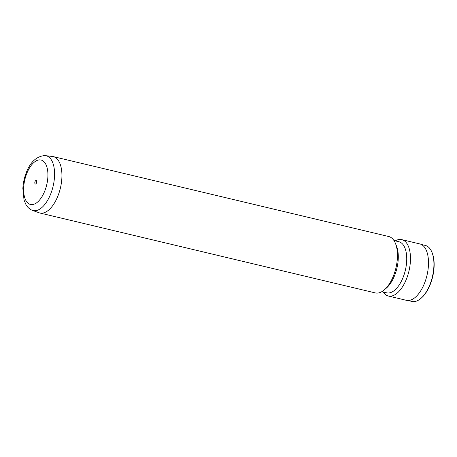 <?xml version="1.0" encoding="UTF-8"?>
<svg xmlns="http://www.w3.org/2000/svg" width="457" height="457" viewBox="0 0 457 457"><rect width="100%" height="100%" fill="white"/><g stroke="black" fill="none" stroke-linecap="round" stroke-linejoin="round"><path stroke-width="0.69" d="M35.006 183.714A1.811 0.891 -76.6 0 0 35.355 184.005A1.811 0.891 -76.6 0 0 36.52 182.857A1.811 0.891 -76.6 0 0 36.543 180.772A1.811 0.891 -76.6 0 0 36.194 180.481A1.811 0.891 -76.6 0 0 35.029 181.629A1.811 0.891 -76.6 0 0 35.006 183.714M44.752 155.546L53.058 156.568A28.985 14.276 103.4 0 1 53.229 156.602A28.985 14.276 103.4 0 1 58.833 161.235A28.985 14.276 103.4 0 1 58.427 194.642A28.985 14.276 103.4 0 1 39.793 212.996A28.985 14.276 103.4 0 1 39.628 212.956L31.75 210.117A28.185 13.881 103.4 0 0 50.687 193.991A28.185 13.881 103.4 0 0 51.567 160.236A28.185 13.881 103.4 0 0 44.752 155.546C36.223 156.425 29.973 162.378 25.998 173.414C24.181 178.31 23.13 183.314 22.85 188.427L24.027 200.035L25.98 204.65C27.38 207.095 29.299 208.918 31.75 210.117M53.229 156.602L388.741 236.526A28.985 14.276 103.4 0 1 394.345 241.153A28.985 14.276 103.4 0 1 395.419 243.341A28.985 14.276 103.4 0 1 384.343 289.841A28.985 14.276 103.4 0 1 375.306 292.914L39.793 212.996M393.98 240.565L398.847 241.724A26.266 12.933 103.4 0 1 403.925 245.923A26.266 12.933 103.4 0 1 403.56 276.199A26.266 12.933 103.4 0 1 386.673 292.828L381.806 291.669M395.276 240.873A28.985 14.276 103.4 0 1 401.777 239.628A28.985 14.276 103.4 0 1 407.381 244.261A28.985 14.276 103.4 0 1 406.976 277.667A28.985 14.276 103.4 0 1 388.341 296.022A28.985 14.276 103.4 0 1 383.103 291.977M401.777 239.628L419.8 243.924A28.985 14.276 103.4 0 1 425.404 248.551A28.985 14.276 103.4 0 1 424.999 281.963A28.985 14.276 103.4 0 1 406.364 300.312L388.341 296.022M395.419 243.341L396.459 245.895A26.266 12.933 103.4 0 1 386.422 288.036L384.343 289.841M421.308 244.466L425.278 245.415A28.802 14.184 103.4 0 1 430.848 250.013A28.802 14.184 103.4 0 1 431.911 252.19A28.802 14.184 103.4 0 1 420.908 298.398A28.802 14.184 103.4 0 1 411.928 301.454L407.958 300.506M431.911 252.19L432.191 252.87A28.077 13.824 103.4 0 1 421.463 297.913L420.908 298.398M45.483 163.68A22.833 11.242 -76.6 0 0 28.465 169.775A22.833 11.242 -76.6 0 0 26.072 200.806A22.833 11.242 -76.6 0 0 43.084 194.711A22.833 11.242 -76.6 0 0 45.483 163.68"/></g></svg>
